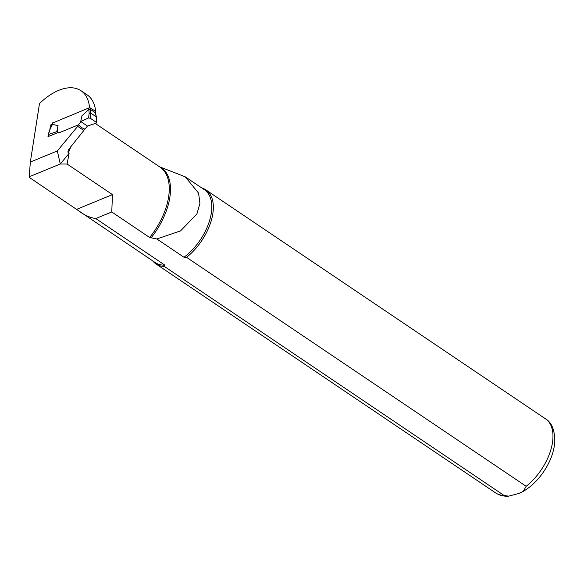 <?xml version="1.0" encoding="UTF-8"?>
<svg xmlns="http://www.w3.org/2000/svg" width="584" height="584" viewBox="0 0 584 584"><rect width="100%" height="100%" fill="white"/><g stroke="black" fill="none" stroke-linecap="round" stroke-linejoin="round"><path stroke-width="0.88" d="M83.811 128.918A1.672 0.934 124 0 1 83.848 130.495L77.701 126.356L57.327 150.957L30.339 162.045L39.5 103.55A52.042 29.061 -56 0 1 80.993 90.71A52.042 29.061 -56 0 1 89.549 107.77L89.593 107.792M68.379 149.781L83.848 130.495M80.993 90.71L87.133 94.849A52.042 29.061 124 0 1 95.659 111.515M49.852 129.21L51.034 124.502L52.56 123.874M77.701 126.356A1.672 0.934 -56 0 0 77.884 125.071M58.385 132.4L47.983 136.671L48.319 135.335L49.428 136.079M30.339 162.045L29.222 176.769L60.283 164.009L57.327 150.957M68.321 149.913L67.89 152.095L69.087 153.366L60.283 164.009L67.094 164.031L69.087 153.366M201.86 188.004A44.647 24.937 124 0 1 205.889 189.88A44.647 24.937 124 0 1 186.544 257.332L526.177 486.297L523.184 491.407L518.92 493.444L508.591 496.166L503.992 495.414L164.359 266.45L164.856 265.129L95.761 218.547L111.763 211.97L112.471 194.625L67.094 164.031M111.763 211.97L149.635 237.506L156.855 238.966L183.989 257.267L186.544 257.332M159.527 166.79L185.267 176.821L198.604 193.187L199.925 203.48L196.903 213.941L180.58 230.884L156.855 238.966M185.573 177.025L204.466 189.763A43.946 24.543 124 0 1 209.583 220.628A43.946 24.543 124 0 1 183.989 257.267M164.856 265.129A43.946 24.543 124 0 1 155.337 262.647L29.2 177.346L29.222 176.769M95.761 218.547C90.87 217.854 85.826 215.766 80.621 212.277M76.657 209.342L112.471 194.625M164.359 266.45A44.647 24.937 124 0 1 155.972 263.917A44.647 24.937 124 0 1 152.723 260.887M51.881 125.078L51.034 124.502M48.341 135.349L48.399 134.495L57.137 131.553L58.064 125.662L56.816 131.334M48.399 134.495L50.1 129.166L52.45 124.377L58.064 125.662M88.739 109.5L90.359 109.347L90.564 108.011L88.987 107.901L88.739 109.5L81.972 115.836L80.723 121.508L88.593 117.983L90.177 118.158L96.272 122.268L96.214 123.122L87.476 126.064L84.906 129.166L81.293 127.48L78.475 124.83L59.02 132.823L57.137 131.553M80.723 121.508L81.045 121.727L78.475 124.83M88.987 107.901L52.399 123.129M84.089 129.502L84.906 129.166M90.177 118.158L90.775 113.143L96.236 116.822L96.579 122.713M81.045 121.727L87.476 126.064M90.564 108.011L95.462 111.31L95.25 112.646L96.535 117.18M90.775 113.143L90.359 109.347L95.25 112.646L95.207 113.785M95.754 111.873L95.462 111.31M50.1 129.166L48.049 134.802M52.45 124.377L52.502 124.903L52.45 124.377M88.783 109.449L89.177 113.106L90.768 113.128M71.124 145.861A55.809 31.171 124 0 1 68.321 152.847M95.28 123.472L159.95 167.068A55.809 31.171 124 0 1 149.635 237.506M523.184 491.399C531.053 486.786 537.922 480.157 543.799 471.522C550.332 461.718 553.997 451.834 554.8 441.869C554.837 430.138 551.741 422.466 545.522 418.845A44.647 24.937 124 0 1 526.177 486.297M503.992 495.414A44.647 24.937 124 0 1 495.604 492.881L155.972 263.917M161.009 167.331A56.181 31.375 124 0 1 150.993 237.987M89.177 113.106L88.593 117.983M52.48 124.399L52.728 122.801M95.25 112.646L96.25 116.829L96.272 122.268M545.522 418.845L205.889 189.88M508.591 496.166C503.802 496.495 499.473 495.4 495.604 492.881M52.202 124.428L49.793 129.327M52.261 123.998L52.188 124.45M95.761 111.858L95.564 113.121"/></g></svg>
